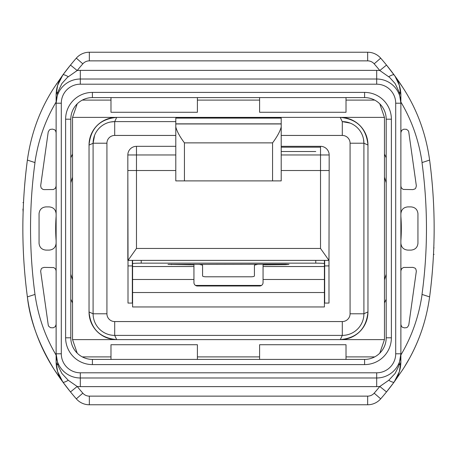 <?xml version="1.0" encoding="UTF-8"?>
<svg xmlns="http://www.w3.org/2000/svg" width="457" height="457" viewBox="0 0 457 457"><rect width="100%" height="100%" fill="white"/><g stroke="black" fill="none" stroke-linecap="round" stroke-linejoin="round"><path stroke-width="0.69" d="M54.229 87.424C57.776 82.06 57.776 82.06 54.229 87.424M56.817 83.511L56.148 84.516M272.566 180.892L175.791 180.892L175.791 126.937C176.939 131.393 179.818 136.7 184.434 142.87L272.566 142.87C277.182 136.7 280.061 131.393 281.209 126.937L281.209 180.892L272.566 180.892L272.566 142.87M175.791 126.937L175.791 118.066L281.209 118.066L281.209 123.858L175.791 123.858L281.209 123.858L281.209 126.937M175.791 123.961L281.209 123.961M315.77 151.513L281.209 151.513L281.209 170.518L320.523 170.518L281.209 170.518L281.209 180.892M320.523 146.326L320.523 154.969L329.166 154.969A8.643 8.643 -179.8 0 0 320.523 146.326L281.209 146.326L281.209 141.144M329.166 154.969L329.166 170.518L320.523 170.518L320.523 154.969L281.209 154.969L281.209 146.326M136.477 146.326A8.643 8.643 -179.8 0 0 127.834 154.969L136.477 154.969L136.477 146.326L175.791 146.326M127.834 154.969L127.834 170.518L175.791 170.518M199.121 264.266L202.577 265.157L202.577 275.931A3.456 0.868 180 0 0 206.033 276.799L250.967 276.799A3.456 0.868 180 0 0 254.423 275.931L254.423 265.151L257.879 264.266M127.834 260.387L127.834 170.518L128.029 260.387L136.477 248.459L136.477 154.969L175.791 154.969M320.523 170.518L320.523 248.459L328.971 260.387L329.166 170.518M128.029 260.387L328.971 260.387L328.994 303.071L324.67 303.071L324.67 260.387M263.061 279.473L263.061 266.528L324.413 266.528L324.413 263.598A8.643 0.451 180 0 0 315.77 263.146L141.23 263.146A8.643 0.451 180 0 0 132.587 263.598L132.587 306.961L324.413 306.961L324.413 279.473L263.061 279.473L263.061 282.54A3.456 3.456 -90 0 1 259.605 285.996L197.395 285.996A3.456 3.456 90 0 1 193.939 282.54L193.939 264.86L168.016 264.409L285.528 264.232L288.984 264.409L285.528 264.683L263.061 264.86L263.061 264.232M193.939 264.86L193.939 264.232M263.061 264.86L263.061 266.528M128.006 265.917L128.006 303.071L132.33 303.071L132.33 260.387L132.33 265.917L128.006 265.917L128.006 257.274M281.209 147.188L320.351 147.188L281.209 147.188M132.587 263.598L132.587 260.387M324.413 266.528L324.413 279.473M324.413 263.598L324.413 260.387M324.67 265.917L328.994 265.917L328.994 260.387M132.33 303.071L128.006 303.071M324.413 301.34L324.413 306.961M175.791 135.438L114.701 135.438A7.775 7.775 0 0 0 106.927 143.218L106.927 313.782A7.775 7.775 0 0 0 114.701 321.562L342.299 321.562A7.775 7.775 0 0 0 350.073 313.782L350.073 143.218A7.775 7.775 0 0 0 342.299 135.438L342.299 121.613A21.605 21.605 0 0 1 363.903 143.218L363.903 313.782A21.605 21.605 0 0 1 342.299 335.387L114.701 335.387A21.605 21.605 0 0 1 93.097 313.782L93.097 143.218A21.605 21.605 0 0 1 114.701 121.613L175.791 121.613M384.468 154.072A172.815 172.815 0 0 1 386.194 157.808M400.88 216.287A172.815 172.815 0 0 1 400.88 240.713M386.194 299.192A172.815 172.815 0 0 1 384.468 302.928M72.532 302.928A172.815 172.815 0 0 1 70.806 299.192M56.12 240.713A172.815 172.815 0 0 1 56.12 216.287M70.806 157.808A172.815 172.815 0 0 1 72.532 154.072M342.299 135.438L281.209 135.438M342.299 121.613L350.222 123.122M363.538 139.276L363.903 143.218L350.073 143.218M106.927 143.218L93.097 143.218L94.593 135.318M110.737 121.979L114.701 121.613L116.689 117.38L72.554 117.38A6.912 6.912 0 0 0 72.532 117.906L72.532 339.094A6.912 6.912 0 0 0 72.554 339.62L116.689 339.62C99.912 337.991 90.697 328.777 89.041 311.971L89.041 145.029C90.669 128.257 99.883 119.037 116.689 117.38L72.554 117.38L77.204 103.848M72.532 177.236A164.172 164.172 0 0 0 70.806 182.829M70.806 274.171A164.172 164.172 0 0 0 72.532 279.764M384.468 279.764A164.172 164.172 0 0 0 386.194 274.171M386.194 182.829A164.172 164.172 0 0 0 384.468 177.236M89.041 145.058L89.041 311.971A27.649 27.649 0 0 0 116.689 339.62L384.446 339.62A6.912 6.912 0 0 0 384.468 339.094L384.468 117.906A6.912 6.912 0 0 0 384.446 117.38L340.311 117.38C357.088 119.009 366.303 128.223 367.959 145.029L367.959 311.971C366.331 328.743 357.117 337.963 340.311 339.62L384.446 339.62L379.796 353.152M367.959 311.942L367.959 145.029A27.649 27.649 0 0 0 340.311 117.38M340.271 117.38L116.689 117.38A27.649 27.649 0 0 0 89.041 145.029M367.959 311.971A27.649 27.649 0 0 1 340.311 339.62L342.299 335.387L342.299 321.562M379.796 103.848L384.446 117.38M77.204 353.152L72.554 339.62L116.689 339.62L114.701 335.387L114.701 321.562M110.988 100.1L82.311 100.1M259.605 100.1L197.395 100.1M374.689 100.1L346.012 100.1M346.012 356.9L374.689 356.9M197.395 356.9L259.605 356.9M82.311 356.9L110.988 356.9M434.053 238.64L434.07 237.571A518.444 518.444 0 0 0 434.144 230.231L434.144 230.231M433.836 246.569L433.807 247.306M433.79 247.785L433.882 245.152M395.699 103.208L400.88 103.208L400.88 95.45L400.88 361.55L399.361 371.701L394.168 382.018A8.643 1.959 -143.7 0 1 388.747 380.287L395.122 373.455L398.858 365.931L400.88 353.792A24.192 24.192 0 0 1 376.688 377.985L80.312 377.985L376.688 377.985L376.688 372.803A19.011 19.011 0 0 0 395.699 353.792L395.699 103.208A19.011 19.011 0 0 0 376.688 84.197L376.688 79.015A24.192 24.192 0 0 1 400.88 103.208L399.155 92L395.122 83.545L389.621 77.422L379.807 70.521A250.585 250.585 0 0 0 374.174 63.831A8.643 8.643 0 0 0 367.662 60.867L367.662 52.229A17.28 17.28 0 0 1 380.687 58.153A259.222 259.222 0 0 1 386.513 65.077L395.002 76.165L399.361 85.299L400.88 95.45A8.643 5.752 180 0 0 399.155 92M394.168 382.018L386.513 391.923A259.222 259.222 0 0 1 380.687 398.847A17.28 17.28 0 0 1 367.662 404.771L89.338 404.771L89.338 396.133L367.662 396.133A8.643 8.643 0 0 0 374.174 393.169A250.585 250.585 0 0 0 379.807 386.479L386.513 391.923A259.222 259.222 0 0 0 394.168 382.018A34.561 34.561 0 0 0 400.88 361.55A8.643 5.752 180 0 1 399.155 365M259.605 112.279L346.012 112.279L259.605 112.279L259.605 97.592M197.395 112.279L110.988 112.279L197.395 112.279L197.395 97.592M259.605 359.408L259.605 344.721L346.012 344.721L346.012 359.408M110.988 359.408L110.988 344.721L197.395 344.721L197.395 359.408M429.614 160.076C425.895 133.393 416.95 109.183 402.783 87.447L394.163 74.971A34.561 34.561 0 0 1 400.88 95.45C400.766 87.767 398.527 80.94 394.163 74.971A8.643 1.959 143.7 0 0 388.747 76.713M394.168 74.982A259.222 259.222 0 0 0 386.513 65.077L379.807 70.521A32.835 32.835 0 0 0 376.688 70.372L376.688 79.015L80.312 79.015L80.312 70.372L376.688 70.372M367.662 60.867L89.338 60.867L89.338 52.229L367.662 52.229L89.338 52.229A17.28 17.28 0 0 0 76.313 58.153A259.222 259.222 0 0 0 62.832 74.982L70.487 65.077L77.193 70.521L67.379 77.422L61.878 83.545L57.845 92L56.12 103.208A24.192 24.192 0 0 1 80.312 79.015L80.312 84.197A19.011 19.011 0 0 0 61.301 103.208L61.301 353.792A19.011 19.011 0 0 0 80.312 372.803L376.688 372.803M376.688 377.985L376.688 386.628A32.835 32.835 0 0 0 379.807 386.479L388.747 380.287M376.688 386.628L80.312 386.628L80.312 377.985A24.192 24.192 0 0 1 56.12 353.792L56.131 94.445L57.639 85.299L62.832 74.982A8.643 1.959 36.3 0 1 68.253 76.713M142.093 404.771L89.338 404.771A17.28 17.28 0 0 1 76.313 398.847A259.222 259.222 0 0 1 70.487 391.923L62.832 382.018A8.643 1.959 -36.3 0 0 68.253 380.287L77.193 386.479A250.585 250.585 0 0 0 82.826 393.169A8.643 8.643 0 0 0 89.338 396.133M56.12 270.841L55.583 268.99L53.8 267.574L44.095 267.385L42.038 268.059L41.233 268.905L40.65 271.132L48.282 325.304L48.762 326.349L50.51 327.686L53.28 327.812L55.303 326.641L56.12 324.413L56.131 362.555L57.639 371.701L62.832 382.018L54.229 369.576A259.222 259.222 0 0 0 70.487 391.923L77.193 386.479A32.835 32.835 0 0 0 80.312 386.628M429.614 296.924C425.924 323.487 416.978 347.697 402.783 369.553L394.191 381.989C398.527 376.065 400.76 369.25 400.88 361.556L400.88 353.792L395.699 353.792M400.88 228.5L400.88 159.373M364.595 97.592L92.405 97.592A21.605 21.605 0 0 0 70.806 119.197L70.806 337.803A21.605 21.605 0 0 0 92.405 359.408L364.595 359.408A21.605 21.605 0 0 0 386.194 337.803L386.194 119.197A21.605 21.605 0 0 0 364.595 97.592L364.595 92.405A26.786 26.786 0 0 1 391.381 119.197L391.381 337.803A26.786 26.786 0 0 1 364.595 364.595L92.405 364.595A26.786 26.786 0 0 1 65.619 337.803L65.619 119.197A26.786 26.786 0 0 1 92.405 92.405L364.595 92.405M346.012 112.279L346.012 97.592M110.988 97.592L110.988 112.279M423.947 323.55A176.271 176.271 0 0 1 414.013 349.468L414.013 349.468A176.271 176.271 0 0 1 409.603 358.111L409.563 358.185M408.05 360.899L405.73 364.846M404.445 366.937L409.603 358.111M402.771 369.576C399.224 374.94 399.224 374.94 402.771 369.576L402.474 370.027M422.005 294.417L429.626 296.901M400.88 354.969C411.797 336.626 418.858 316.507 422.057 294.622M400.88 349.468L400.88 324.413L401.48 326.349L402.246 327.166L404.342 327.869L406.519 327.675L407.558 327.098L408.769 325.081L416.35 271.132L415.824 268.99L415.053 268.133L412.905 267.385L403.605 267.465L401.652 268.67L400.88 270.841M400.88 213.813C401.286 209.62 403.588 207.312 407.798 206.895L411.032 206.895C415.133 207.278 417.435 209.512 417.944 213.608L417.944 243.392C417.447 247.477 415.145 249.716 411.032 250.105L407.798 250.105C403.6 249.693 401.297 247.391 400.88 243.187M400.88 132.587L401.697 130.359L403.72 129.188L406.49 129.314L408.238 130.651L408.718 131.696L416.35 185.868L415.767 188.095L414.962 188.941L412.905 189.615L403.2 189.427L401.417 188.01L400.88 186.159M422.119 162.812C418.955 140.767 411.877 120.505 400.88 102.031M421.982 294.611C427.941 250.939 427.958 207.01 422.039 162.823M71.355 64.009A259.222 259.222 0 0 1 76.313 58.153L82.826 63.831A250.585 250.585 0 0 0 77.193 70.521A32.835 32.835 0 0 1 80.312 70.372M61.301 103.208L56.12 103.208L56.12 95.45A8.643 5.752 0 0 1 57.845 92M62.832 382.018A34.561 34.561 0 0 1 56.12 361.55L56.12 353.792L58.142 365.931L61.878 373.455L68.253 380.287M57.216 370.01L56.12 361.55A8.643 5.752 0 0 0 57.845 365M432.345 271.704L432.339 271.704A518.444 518.444 0 0 1 429.62 296.901C435.652 251.047 435.652 205.45 429.62 160.104A518.444 518.444 0 0 0 429.62 160.099A518.444 518.444 0 0 1 432.345 185.296M422.045 162.583L429.546 160.099M433.516 254.172L434.07 254.423M434.07 237.571C433.39 259.313 433.39 259.313 434.07 237.571M367.662 396.133L367.662 404.771L314.907 404.771M56.12 297.627L56.12 228.5M56.12 186.159L55.348 188.33L53.395 189.535L44.095 189.615L42.958 189.427L41.176 188.01L40.662 185.782L48.231 131.919L49.442 129.902L50.481 129.325L52.658 129.131L54.754 129.834L55.52 130.651L56.12 132.587M56.12 243.187C55.714 247.38 53.412 249.688 49.202 250.105L45.968 250.105C41.861 249.716 39.559 247.483 39.056 243.392L39.056 213.608C39.559 209.517 41.861 207.278 45.968 206.895L49.202 206.895C53.4 207.307 55.703 209.609 56.12 213.813M402.783 87.447A176.271 176.271 0 0 0 402.771 87.424A259.222 259.222 0 0 0 394.18 74.988M35.018 162.389C29.059 206.061 29.042 249.99 34.961 294.177C38.08 316.273 45.129 336.586 56.12 355.112M24.661 185.296L24.655 185.296A518.444 518.444 0 0 1 27.38 160.099C21.348 205.953 21.348 251.55 27.38 296.896A518.444 518.444 0 0 0 27.38 296.901A176.271 176.271 0 0 0 54.229 369.576C38.811 344.349 29.859 320.123 27.38 296.901L34.995 294.417M56.12 102.031C45.203 120.38 38.142 140.493 34.943 162.378M62.832 74.982A34.561 34.561 0 0 0 56.12 95.45C56.24 87.75 58.473 80.935 62.809 75.011L54.217 87.447C40.045 109.177 31.105 133.387 27.386 160.076M27.454 160.099L34.961 162.583M23.484 202.828L22.93 202.577M22.947 218.36L22.93 219.429C23.61 197.687 23.61 197.687 22.93 219.429A518.444 518.444 0 0 0 22.856 226.769L22.856 226.769M22.93 209.06L23.118 211.848M184.434 142.87L184.434 180.892M281.209 118.117L175.791 118.117M320.523 248.459L136.477 248.459M315.77 263.146L315.77 260.387M141.23 260.387L141.23 263.146M190.483 264.232L190.483 264.683M171.472 264.683L171.472 264.232M285.528 264.683L285.528 264.232M266.517 264.232L266.517 264.683M195.522 285.442L261.478 285.442M132.587 279.473L193.939 279.473M132.587 266.528L193.939 266.528M132.587 292.526L324.413 292.526M106.927 313.782L93.097 313.782L89.041 311.971M363.903 313.782L350.073 313.782M114.701 135.438L114.701 121.613M93.102 143.264L89.041 145.086M363.903 143.218L367.959 145.029M363.898 313.736L367.959 311.914M342.23 121.613L340.225 117.38M380.687 58.153L374.174 63.831M89.338 60.867A8.643 8.643 0 0 0 82.826 63.831M374.174 393.169L380.687 398.847M376.688 84.197L80.312 84.197M80.312 377.985L80.312 372.803M76.313 398.847L82.826 393.169M92.405 92.405L92.405 97.592M92.405 359.408L92.405 364.595M364.595 359.408L364.595 364.595M61.301 353.792L56.12 353.792M65.619 337.803L70.806 337.803M65.619 119.197L70.806 119.197M386.194 119.197L391.381 119.197M386.194 337.803L391.381 337.803M399.784 370.01L400.88 361.55M433.784 247.94L434.07 247.94M400.88 95.45L399.784 86.99M57.216 86.99L56.12 95.45"/></g></svg>
